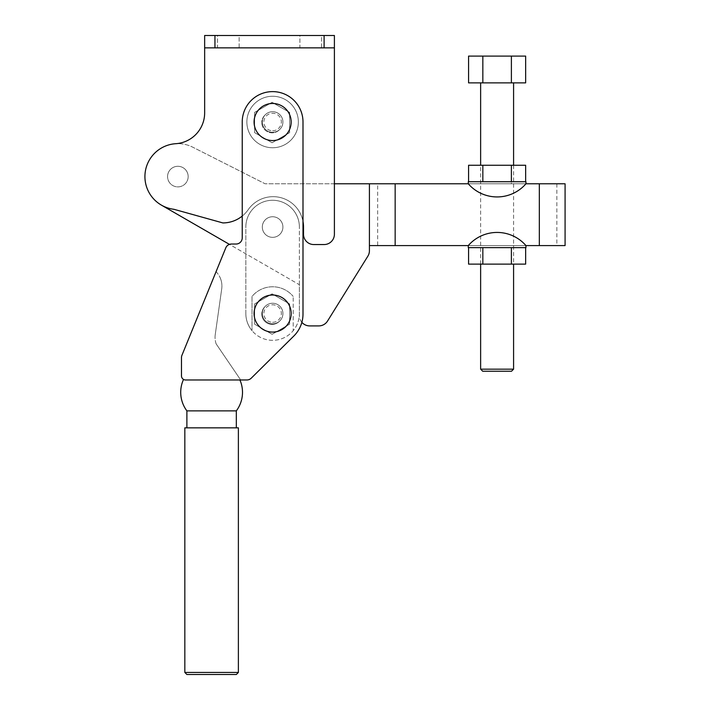 <?xml version="1.0" encoding="UTF-8"?>
<svg xmlns="http://www.w3.org/2000/svg" width="710" height="710" viewBox="0 0 710 710"><rect width="100%" height="100%" fill="white"/><g stroke="black" fill="none" stroke-linecap="round" stroke-linejoin="round"><path stroke-width="0.53" stroke-dasharray="3.55 2.66" d="M302.992 221.476A30.379 30.379 0 0 0 248.198 209.69A30.379 30.379 0 0 1 282.225 198.063A30.379 30.379 0 0 0 248.198 209.69A30.379 30.379 0 0 1 303.507 227.049L303.507 234.256A10.295 10.295 0 0 0 306.525 241.533A10.295 10.295 0 0 1 303.507 234.256A10.295 10.295 0 0 0 313.802 244.551L324.106 244.551A10.295 10.295 0 0 0 331.384 241.533A10.295 10.295 0 0 1 324.106 244.551A10.295 10.295 0 0 0 334.401 234.256L334.401 47.854L324.106 47.854L324.106 35.5L334.401 35.5L334.401 47.854L204.649 47.854L204.649 35.5L214.944 35.5L214.944 47.854L204.649 47.854L334.401 47.854L204.649 47.854L204.649 112.872A30.894 30.894 0 0 1 175.69 143.704A32.953 32.953 0 0 0 144.929 175.698A32.953 32.953 0 0 1 175.69 143.704A32.953 32.953 0 0 0 173.923 209.299L222.842 222.922A30.894 30.894 0 0 0 245.669 212.849A30.894 30.894 0 0 1 222.842 222.922A30.894 30.894 0 0 0 245.669 212.849A30.894 30.894 0 0 1 242.234 216.08M204.649 112.872L204.649 47.854L204.649 112.872A30.894 30.894 0 0 1 175.69 143.704A30.894 30.894 0 0 0 196.271 134.021M272.613 111.71A10.295 10.295 0 0 1 282.908 122.005A10.295 10.295 0 0 1 272.613 132.3A10.295 10.295 0 0 0 282.908 122.005A10.295 10.295 0 0 0 272.613 111.71A10.295 10.295 0 0 0 262.318 122.005A10.295 10.295 0 0 0 272.613 132.3A10.295 10.295 0 0 1 262.318 122.005A10.295 10.295 0 0 1 282.198 118.233A10.295 10.295 0 0 1 279.633 129.54A10.295 10.295 0 0 1 261.804 122.519A10.295 10.295 0 0 0 279.633 129.54A10.295 10.295 0 0 1 261.804 122.519A10.295 10.295 0 0 0 279.633 129.54A10.295 10.295 0 0 0 272.613 111.71A10.295 10.295 0 0 1 279.633 129.54A10.295 10.295 0 0 1 272.613 132.3A10.295 10.295 0 0 0 282.908 122.005A10.295 10.295 0 0 0 265.079 114.984A10.295 10.295 0 0 1 272.613 111.71A10.295 10.295 0 0 0 262.318 122.005A10.295 10.295 0 0 0 272.613 132.3A10.295 10.295 0 0 1 265.079 114.984A10.295 10.295 0 0 0 261.804 122.519A10.295 10.295 0 0 1 265.079 114.984A10.295 10.295 0 0 1 272.613 111.71M321.532 35.5L299.904 35.5L299.904 47.854L321.532 47.854L321.532 35.5L299.904 35.5L299.904 47.854L321.532 47.854L321.532 35.5L299.904 35.5L321.532 35.5M239.146 35.5L217.517 35.5L217.517 47.854L239.146 47.854L239.146 35.5L217.517 35.5L217.517 47.854L239.146 47.854L239.146 35.5L217.517 35.5L239.146 35.5M188.168 176.586A10.295 10.295 0 0 1 177.873 186.881A10.295 10.295 0 0 1 167.569 176.586A10.295 10.295 0 0 0 177.873 186.881A10.295 10.295 0 0 0 188.168 176.586A10.295 10.295 0 0 0 177.873 166.291A10.295 10.295 0 0 0 167.569 176.586A10.295 10.295 0 0 1 177.873 166.291A10.295 10.295 0 0 1 188.168 176.586A10.295 10.295 0 0 1 177.873 186.881A10.295 10.295 0 0 1 167.569 176.586A10.295 10.295 0 0 1 177.873 166.291A10.295 10.295 0 0 1 188.168 176.586A10.295 10.295 0 0 0 177.873 166.291A10.295 10.295 0 0 0 167.569 176.586A10.295 10.295 0 0 0 177.873 186.881A10.295 10.295 0 0 0 188.168 176.586M298.36 122.005A25.746 25.746 0 0 0 272.613 96.258A25.746 25.746 0 0 0 246.867 122.005A25.746 25.746 0 0 1 272.613 96.258A25.746 25.746 0 0 1 298.36 122.005A25.746 25.746 0 0 1 272.613 147.751A25.746 25.746 0 0 1 246.867 122.005A25.746 25.746 0 0 0 272.613 147.751A25.746 25.746 0 0 0 298.36 122.005M239.146 47.854L217.517 47.854L239.146 47.854M321.532 47.854L299.904 47.854L321.532 47.854M324.106 35.5L214.944 35.5M214.944 47.854L324.106 47.854M144.929 175.698A32.953 32.953 0 0 0 173.923 209.299A32.953 32.953 0 0 1 148.887 160.913A32.953 32.953 0 0 1 192.747 147.183L265.123 183.792L334.401 183.792L334.401 234.256L334.401 47.854L204.649 47.854M245.669 212.849A30.894 30.894 0 0 0 248.198 209.69A30.894 30.894 0 0 1 245.669 212.849A30.894 30.894 0 0 0 248.198 209.69A30.894 30.894 0 0 1 245.669 212.849M331.384 241.533A10.295 10.295 0 0 0 334.401 234.256A10.295 10.295 0 0 1 331.384 241.533M313.802 244.551L324.106 244.551L313.802 244.551A10.295 10.295 0 0 1 306.525 241.533A10.295 10.295 0 0 0 313.802 244.551M303.507 227.049L303.507 234.256L303.507 227.049A30.379 30.379 0 0 0 282.225 198.063A30.379 30.379 0 0 1 303.507 227.049M173.923 209.299L222.842 222.922L173.923 209.299M282.908 313.554A10.295 10.295 0 0 1 272.613 323.849A10.295 10.295 0 0 1 262.318 313.554A10.295 10.295 0 0 0 272.613 323.849A10.295 10.295 0 0 0 282.908 313.554A10.295 10.295 0 0 0 272.613 303.25A10.295 10.295 0 0 0 262.318 313.554A10.295 10.295 0 0 1 272.613 303.25A10.295 10.295 0 0 1 282.908 313.554M272.613 340.321A26.776 26.776 0 0 1 245.837 313.554A26.776 26.776 0 0 0 272.613 340.321A26.776 26.776 0 0 0 299.389 313.554A26.776 26.776 0 0 1 293.212 330.656L293.212 296.443L293.212 330.656A26.776 26.776 0 0 0 299.389 313.554L299.389 227.049A26.776 26.776 0 0 0 272.613 200.273A26.776 26.776 0 0 1 299.389 227.049A26.776 26.776 0 0 0 272.613 200.273A26.776 26.776 0 0 1 299.389 227.049L299.389 313.554A26.776 26.776 0 0 1 272.613 340.321M252.014 330.656A26.776 26.776 0 0 1 245.837 313.554L245.837 227.049A26.776 26.776 0 0 1 272.613 200.273A26.776 26.776 0 0 0 245.837 227.049L245.837 313.554A26.776 26.776 0 0 0 252.014 330.656L252.014 296.443A26.776 26.776 0 0 1 293.212 296.443A26.776 26.776 0 0 0 252.014 296.443L252.014 330.656M282.908 227.049A10.295 10.295 0 0 1 272.613 237.344A10.295 10.295 0 0 1 262.318 227.049A10.295 10.295 0 0 0 272.613 237.344A10.295 10.295 0 0 0 282.908 227.049A10.295 10.295 0 0 0 272.613 216.745A10.295 10.295 0 0 0 262.318 227.049A10.295 10.295 0 0 1 272.613 216.745A10.295 10.295 0 0 1 282.908 227.049A10.295 10.295 0 0 1 272.613 237.344A10.295 10.295 0 0 1 262.318 227.049A10.295 10.295 0 0 0 272.613 237.344A10.295 10.295 0 0 0 282.908 227.049A10.295 10.295 0 0 0 272.613 216.745A10.295 10.295 0 0 0 262.318 227.049A10.295 10.295 0 0 1 272.613 216.745A10.295 10.295 0 0 1 282.908 227.049M272.613 200.273A26.776 26.776 0 0 0 245.837 227.049A26.776 26.776 0 0 1 272.613 200.273M272.613 322.305A8.751 8.751 0 0 0 281.364 313.554A8.751 8.751 0 0 0 272.613 304.794A8.751 8.751 0 0 0 263.863 313.554A8.751 8.751 0 0 0 272.613 322.305M272.613 323.849A10.295 10.295 0 0 0 282.908 313.554A10.295 10.295 0 0 0 272.613 303.25A10.295 10.295 0 0 1 279.633 321.089A10.295 10.295 0 0 1 261.804 314.068A10.295 10.295 0 0 0 279.633 321.089A10.295 10.295 0 0 1 261.804 314.068A10.295 10.295 0 0 0 279.633 321.089A10.295 10.295 0 0 0 272.613 303.25A10.295 10.295 0 0 1 279.633 321.089A10.295 10.295 0 0 1 263.17 317.663A10.295 10.295 0 0 1 272.613 303.25A10.295 10.295 0 0 0 265.079 306.534A10.295 10.295 0 0 0 261.804 314.068A10.295 10.295 0 0 1 265.079 306.534A10.295 10.295 0 0 1 272.613 303.25A10.295 10.295 0 0 0 262.318 313.554A10.295 10.295 0 0 0 272.613 323.849M272.613 332.085A18.54 18.54 0 0 0 291.153 313.554A18.54 18.54 0 0 0 272.613 295.014A18.54 18.54 0 0 0 254.073 313.554A18.54 18.54 0 0 0 272.613 332.085M272.613 130.755A8.751 8.751 0 0 0 281.364 122.005A8.751 8.751 0 0 0 272.613 113.254A8.751 8.751 0 0 0 263.863 122.005A8.751 8.751 0 0 0 272.613 130.755M272.613 140.544A18.54 18.54 0 0 0 291.153 122.005A18.54 18.54 0 0 0 272.613 103.465A18.54 18.54 0 0 0 254.073 122.005A18.54 18.54 0 0 0 272.613 140.544M236.323 410.868L186.89 410.868M216.133 343.862A20.599 20.599 0 0 1 215.174 339.478A20.599 20.599 0 0 0 216.133 343.862L240.681 379.974L216.133 343.862M220.801 279.376A20.599 20.599 0 0 1 221.786 288.366A20.599 20.599 0 0 0 216.062 271.673L225.878 247.63A6.177 6.177 0 0 1 231.487 244.036A6.177 6.177 0 0 0 225.878 247.63L216.062 271.673A20.599 20.599 0 0 1 220.801 279.376M293.878 335.972A30.894 30.894 0 0 0 300.623 325.934A30.894 30.894 0 0 1 293.878 335.972A30.894 30.894 0 0 0 302.992 314.068A30.894 30.894 0 0 1 300.623 325.934A30.894 30.894 0 0 0 302.992 314.068L302.992 122.519A30.388 30.388 0 0 0 272.613 91.617A30.388 30.388 0 0 1 302.992 122.519A30.388 30.388 0 0 0 272.613 91.617A30.388 30.388 0 0 0 242.234 122.519A30.388 30.388 0 0 1 272.613 91.617A30.388 30.388 0 0 0 242.234 122.519L242.234 237.859A6.177 6.177 0 0 1 240.424 242.225A6.177 6.177 0 0 0 242.234 237.859A6.177 6.177 0 0 1 236.057 244.036A6.177 6.177 0 0 0 240.424 242.225A6.177 6.177 0 0 1 236.057 244.036L231.487 244.036A6.177 6.177 0 0 0 225.878 247.63L182.044 355.044A6.177 6.177 0 0 0 181.476 357.636L181.476 375.856A4.118 4.118 0 0 0 185.594 379.974L246.902 379.974A6.177 6.177 0 0 0 249.245 379.513A6.177 6.177 0 0 1 246.902 379.974A6.177 6.177 0 0 0 251.242 378.19A6.177 6.177 0 0 1 249.245 379.513A6.177 6.177 0 0 0 251.242 378.19L293.878 335.972M236.323 427.846L186.89 427.846L236.323 427.846M289.609 112.411L272.099 102.302L254.588 112.411L254.588 132.628L272.099 142.737L289.609 132.628L289.609 112.411L272.099 102.302L254.588 112.411L254.588 132.628L272.099 142.737L289.609 132.628L289.609 112.411M289.609 303.96L272.099 293.851L254.588 303.96L254.588 324.168L272.099 334.277L289.609 324.168L289.609 303.96L272.099 293.851L254.588 303.96L254.588 324.168L272.099 334.277L289.609 324.168L289.609 303.96M215.192 334.987L221.786 288.366L215.192 334.987A20.599 20.599 0 0 0 215.174 339.478A20.599 20.599 0 0 1 215.192 334.987M302.992 122.519L302.992 314.068L302.992 122.519M242.234 237.859L242.234 122.519L242.234 237.859M231.487 244.036L236.057 244.036L231.487 244.036M240.681 379.974L246.902 379.974M265.079 306.534A10.295 10.295 0 0 0 261.804 314.068A10.295 10.295 0 0 1 265.079 306.534M265.079 114.984A10.295 10.295 0 0 0 261.804 122.519A10.295 10.295 0 0 1 265.079 114.984M236.323 674.5L186.89 674.5M184.831 672.441L238.383 672.441M238.383 427.846L184.831 427.846M480.634 264.12L480.634 165.252M513.587 165.252L513.587 264.12M480.634 82.875L513.587 82.875L480.634 82.875M511.528 371.223L482.693 371.223M480.634 369.156L513.587 369.156M525.648 82.875L468.573 82.875M468.573 56.099L511.386 56.099L511.386 82.875M511.386 56.099L525.648 56.099M482.844 56.099L482.844 82.875M301.874 322.313A10.295 10.295 0 0 1 299.389 315.613L299.389 284.719L229.454 244.382M377.658 183.792L556.844 183.792L377.658 183.792L377.658 245.58L395.159 245.58L369.413 245.58L369.413 183.792L265.123 183.792L192.747 147.183A32.953 32.953 0 0 0 148.887 160.913A32.953 32.953 0 0 0 161.41 205.128L299.389 284.719L299.389 315.613A10.295 10.295 0 0 0 309.684 325.908L318.79 325.908A10.295 10.295 0 0 0 327.541 321.044L367.869 256.168A10.295 10.295 0 0 0 369.413 250.736L369.413 183.792L565.08 183.792M556.844 183.792L556.844 245.58L395.159 245.58L565.08 245.58M525.95 183.792L468.28 183.792A38.198 38.198 0 0 0 525.95 183.792L468.28 183.792A38.198 38.198 0 0 0 525.95 183.792L525.95 181.733L468.28 181.733L468.28 183.792A38.198 38.198 0 0 0 525.95 183.792L468.28 183.792M525.95 245.58L468.28 245.58A38.198 38.198 0 0 1 525.95 245.58L468.28 245.58A38.198 38.198 0 0 1 525.95 245.58L468.28 245.58A38.198 38.198 0 0 1 525.95 245.58L525.95 247.639L468.28 247.639L468.28 245.58M377.658 245.58L556.844 245.58M511.36 183.792L482.862 183.792L482.862 165.252L511.36 165.252L511.36 183.792L482.862 183.792M511.386 181.733L468.573 181.733L511.386 181.733L511.386 165.252L468.573 165.252M525.648 165.252L482.862 165.252L482.844 181.733M511.386 247.639L482.844 247.639L525.648 247.639L511.386 247.639L511.386 264.12L482.862 264.12L482.862 245.58L511.36 245.58L511.36 264.12L482.844 264.12L525.648 264.12M511.36 245.58L482.862 245.58M482.844 247.639L468.573 247.639L482.844 247.639L482.844 264.12L468.573 264.12M539.334 245.58L539.334 183.792M395.159 245.58L395.159 183.792"/><path stroke-width="1.06" d="M242.234 216.08A30.894 30.894 0 0 1 222.842 222.922L173.923 209.299A32.953 32.953 0 0 1 175.69 143.704A30.894 30.894 0 0 0 204.649 112.872L204.649 47.854L214.944 47.854L214.944 35.5L204.649 35.5L204.649 47.854M369.413 245.58L468.28 245.58A38.198 38.198 0 0 1 525.95 245.58L565.08 245.58L565.08 183.792L525.95 183.792A38.198 38.198 0 0 1 468.28 183.792L334.401 183.792L334.401 35.5L324.106 35.5L324.106 47.854L334.401 47.854L334.401 234.256A10.295 10.295 0 0 1 324.106 244.551L313.802 244.551A10.295 10.295 0 0 1 303.507 234.256L303.507 227.049A30.379 30.379 0 0 0 302.992 221.476M196.271 134.021A30.894 30.894 0 0 0 204.649 112.872M324.106 47.854L214.944 47.854M214.944 35.5L324.106 35.5M229.454 244.382L161.41 205.128A32.953 32.953 0 0 1 144.929 175.698M254.073 313.554A18.54 18.54 0 0 0 272.613 332.085A18.54 18.54 0 0 0 291.153 313.554A18.54 18.54 0 0 0 272.613 295.014A18.54 18.54 0 0 0 254.073 313.554M254.073 122.005A18.54 18.54 0 0 0 272.613 140.544A18.54 18.54 0 0 0 291.153 122.005A18.54 18.54 0 0 0 272.613 103.465A18.54 18.54 0 0 0 254.073 122.005M186.89 427.846L186.89 410.868L236.323 410.868L236.323 427.846M246.902 379.974L185.594 379.974A4.118 4.118 0 0 1 181.476 375.856L181.476 357.636A6.177 6.177 0 0 1 182.044 355.044L225.878 247.63A6.177 6.177 0 0 1 231.487 244.036L236.057 244.036A6.177 6.177 0 0 0 242.234 237.859L242.234 122.519A30.388 30.388 0 0 1 272.613 91.617A30.388 30.388 0 0 1 302.992 122.519L302.992 314.068A30.894 30.894 0 0 1 293.878 335.972L251.242 378.19A6.177 6.177 0 0 1 246.902 379.974L240.681 379.974M238.383 427.846L238.383 672.441L184.831 672.441L184.831 427.846L238.383 427.846M238.383 672.441L236.323 674.5L186.89 674.5L184.831 672.441M185.594 379.974C182.816 379.344 182.816 379.344 185.594 379.974C182.816 379.344 182.816 379.344 185.594 379.974M513.587 264.12L513.587 369.156L480.634 369.156L480.634 264.12M480.634 165.252L480.634 82.875M513.587 82.875L513.587 165.252M513.587 369.156L511.528 371.223L482.693 371.223L480.634 369.156M511.386 56.099L468.573 56.099L468.573 82.875L525.648 82.875L525.648 56.099L511.386 56.099L511.386 82.875M482.844 56.099L482.844 82.875M369.413 183.792L369.413 250.736A10.295 10.295 0 0 1 367.869 256.168L327.541 321.044A10.295 10.295 0 0 1 318.79 325.908L309.684 325.908A10.295 10.295 0 0 1 301.874 322.313M468.28 183.792L468.28 181.733L525.95 181.733L525.95 183.792M468.573 181.733L468.573 165.252L482.844 165.252L482.844 181.733M482.844 165.252L511.386 165.252L511.386 181.733M511.386 165.252L525.648 165.252L525.648 181.733M525.648 247.639L525.648 264.12L511.386 264.12L511.386 247.639M482.844 247.639L482.844 264.12L511.386 264.12M468.573 247.639L468.573 264.12L482.844 264.12M468.28 245.58L468.28 247.639L525.95 247.639L525.95 245.58M539.334 245.58L539.334 183.792M395.159 245.58L395.159 183.792M183.535 379.424A30.894 30.894 0 0 0 186.89 410.868M236.323 410.868A30.894 30.894 0 0 0 239.918 379.974"/></g></svg>
